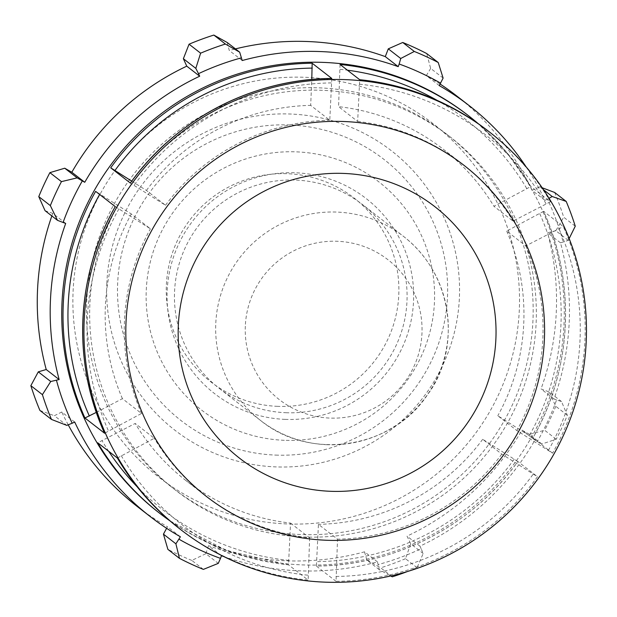 <?xml version="1.0" encoding="UTF-8"?>
<svg xmlns="http://www.w3.org/2000/svg" width="617" height="617" viewBox="0 0 617 617"><rect width="100%" height="100%" fill="white"/><g stroke="black" fill="none" stroke-linecap="round" stroke-linejoin="round"><path stroke-width="0.46" stroke-dasharray="3.08 2.31" d="M285.895 412.719A116.536 116.204 127.8 0 0 362.225 204.343A116.536 116.204 127.8 0 0 181.56 256.603A116.536 116.204 127.8 0 0 285.895 412.719M517.856 461.485L482.695 439.296L501.775 454.104L537.492 476.733A251.713 251.003 -52.2 0 1 336.034 581.322L337.522 539.173L318.434 524.357L316.398 566.082A251.713 251.003 127.8 0 0 517.856 461.485L537.492 476.733M467.339 114.816A251.713 251.003 -52.2 0 1 516.568 460.49A251.713 251.003 -52.2 0 1 158.662 512.496M336.034 581.322L316.398 566.082C395.019 565.727 472.198 525.669 517.856 461.508M552.577 453.179L532.934 437.939A251.713 251.003 127.8 0 0 543.623 211.299L563.259 226.547A251.713 251.003 -52.2 0 1 552.577 453.179L516.884 430.573L497.803 415.758L532.934 437.939C572.129 369.637 576.224 282.817 543.631 211.315M488.263 131.059A251.713 251.003 -52.2 0 1 550.457 201.751L530.821 186.511A251.713 251.003 127.8 0 0 478.252 123.678L507.12 152.931L530.828 186.511L493.924 206.271A209.757 209.171 -52.2 0 0 443.176 149.167A209.757 209.171 -52.2 0 0 338.571 106.648L357.659 121.464L359.696 79.709M290.545 523.085L309.634 537.901A209.757 209.171 -52.2 0 1 205.029 495.382L185.941 480.566A209.757 209.171 -52.2 0 0 290.545 523.085L288.509 564.84L226.4 550.457L169.953 520.871A251.713 251.003 127.8 0 0 288.509 564.84L308.145 580.08A251.713 251.003 -52.2 0 1 179.578 528.73M543.623 211.299L506.704 231.074L525.792 245.89L563.259 226.547M550.457 201.751L513.012 221.087L493.924 206.271M131.73 181.143L146.422 190.437L165.51 205.253L130.349 183.056M331.807 78.467L329.771 120.192L310.683 105.376L311.77 79.485M96.329 412.372L122.413 398.659L141.501 413.475L104.581 433.242M115.263 206.61L150.401 228.791L131.313 213.976L95.627 191.37M309.634 537.901L308.145 580.08M117.377 458.038L154.273 438.278L135.192 423.463L97.748 442.798M482.695 439.296A209.757 209.171 -52.2 0 1 318.434 524.357M506.704 231.074A209.757 209.171 -52.2 0 1 497.803 415.758M340.052 64.469L338.571 106.648M146.422 190.437A209.757 209.171 -52.2 0 1 310.683 105.376M122.413 398.659A209.757 209.171 -52.2 0 1 131.313 213.976M185.941 480.566A209.757 209.171 -52.2 0 1 135.192 423.463M205.029 495.382A209.757 209.171 -52.2 0 1 154.273 438.278M141.501 413.475A209.757 209.171 -52.2 0 1 150.401 228.791M165.51 205.253A209.757 209.171 -52.2 0 1 329.771 120.192M357.659 121.464A209.757 209.171 -52.2 0 1 462.264 163.983A209.757 209.171 -52.2 0 1 513.012 221.087M525.792 245.89A209.757 209.171 -52.2 0 1 516.884 430.573M492.952 445.559A223.74 223.115 -52.2 0 1 303.641 536.991A223.74 223.115 -52.2 0 1 175.806 490.399A223.74 223.115 -52.2 0 1 136.75 176.855A223.74 223.115 -52.2 0 1 450.194 136.912A223.74 223.115 -52.2 0 1 492.952 445.559M223.832 556.588A260.096 259.364 127.8 0 0 377.457 561.863L379.308 569.692L390.738 575.962M407.582 571.473A279.678 278.892 127.8 0 0 417.053 567.671L423.185 553.511L421.149 548.714A262.896 262.156 -52.2 0 1 378.19 564.563M421.149 548.714L419.961 546.184A260.096 259.364 127.8 0 0 534.908 440.106L541.842 444.009L556.233 439.227A279.678 278.892 127.8 0 0 567.339 415.249L561.509 401.551L556.596 399.916A262.896 262.156 -52.2 0 1 537.33 441.494M556.596 399.916L553.966 398.975A260.096 259.364 127.8 0 0 560.514 242.836L568.265 240.375L569.167 238.555M549.045 198.281L547.487 199.152A262.896 262.156 -52.2 0 1 563.205 242.103M547.487 199.152L544.958 200.348A260.096 259.364 127.8 0 0 526.224 167.014M300.471 534.53A223.74 223.115 -52.2 0 1 172.637 487.939A223.74 223.115 -52.2 0 1 133.581 174.387A223.74 223.115 -52.2 0 1 447.024 134.452A223.74 223.115 -52.2 0 1 519.506 387.615A223.74 223.115 -52.2 0 1 300.471 534.53M65.695 223.416L52.761 213.382L45.049 210.675M544.958 200.348L532.024 190.306L539.775 186.858L543.569 189.805M542.181 187.761L539.775 186.858M553.966 398.975L541.032 388.941L549.068 391.895L561.509 401.551M567.339 415.249L555.778 406.279L549.068 391.895M419.961 546.184L407.027 536.15L410.745 543.855L423.185 553.511M417.053 567.671L405.492 558.693L410.745 543.855M221.441 555.747L208.515 545.706L205.823 553.719L218.264 563.375M203.379 569.391L191.818 560.421L205.823 553.719M74.703 422.051L61.769 412.009L54.35 415.711L66.783 425.368M39.912 410.444L54.35 415.711M285.185 419.375A123.523 123.176 -52.2 0 1 186.249 230.241A123.523 123.176 -52.2 0 1 399.631 238.617A123.523 123.176 -52.2 0 1 285.185 419.375M284.314 440.299A144.486 144.077 -52.2 0 1 146.252 290.422A144.486 144.077 -52.2 0 1 296.399 151.859A144.486 144.077 -52.2 0 1 434.461 301.736A144.486 144.077 -52.2 0 1 284.314 440.299M379.308 569.692L366.868 560.043L380.72 567.833L392.281 576.81M377.457 561.863L364.531 551.829A260.096 259.364 -52.2 0 1 286.018 560.784A260.096 259.364 -52.2 0 1 208.515 545.706M366.868 560.043L364.531 551.829M286.836 523.926A223.716 223.092 -52.2 0 1 107.643 181.375A223.716 223.092 -52.2 0 1 494.117 196.545A223.716 223.092 -52.2 0 1 286.836 523.926M191.818 560.421A279.678 278.892 -52.2 0 1 167.886 549.369M166.613 528.314L167.462 526.748A260.096 259.364 -52.2 0 1 137.414 506.626M68.202 424.804A260.096 259.364 -52.2 0 1 61.769 412.009M51.851 215.95A260.096 259.364 -52.2 0 1 52.761 213.382M227.249 42.527L229.269 50.486A260.096 259.364 -52.2 0 1 235.439 48.89M443.114 78.074L430.674 68.418L426.663 53.532M430.674 68.418L426.332 75.567A260.096 259.364 -52.2 0 1 440.152 84.066M456.387 95.689A260.096 259.364 -52.2 0 1 532.024 190.306M554.637 192.458A279.678 278.892 -52.2 0 1 563.699 217.223L575.26 226.2M568.265 240.375L555.824 230.719L563.699 217.223M555.824 230.719L547.58 232.794A260.096 259.364 -52.2 0 1 541.032 388.941M555.778 406.279A279.678 278.892 -52.2 0 1 544.664 430.25L556.233 439.227M541.842 444.009L529.401 434.353L544.664 430.25M529.401 434.353L521.974 430.072A260.096 259.364 -52.2 0 1 407.027 536.15M405.492 558.693A279.678 278.892 -52.2 0 1 380.72 567.833M534.908 440.106L521.974 430.072M560.514 242.836L547.58 232.794M439.265 85.609L426.332 75.567M242.203 60.528L229.269 50.486M180.395 536.782L167.462 526.748M277.689 406.348A116.536 116.204 -52.2 0 1 166.343 285.47A116.536 116.204 -52.2 0 1 287.437 173.716A116.536 116.204 -52.2 0 1 398.79 294.594A116.536 116.204 -52.2 0 1 277.689 406.348M501.775 454.104A209.757 209.171 -52.2 0 1 337.522 539.173M327.11 444.71A116.536 116.204 -52.2 0 1 215.765 323.832A116.536 116.204 -52.2 0 1 403.441 236.342A116.536 116.204 -52.2 0 1 327.11 444.71M245.311 326.216A88.563 88.316 127.8 0 0 329.941 418.087A88.563 88.316 127.8 0 0 421.974 333.149A88.563 88.316 127.8 0 0 337.352 241.278A88.563 88.316 127.8 0 0 245.311 326.216M335.957 576.448A247.047 246.353 127.8 0 0 533.281 474.026M548.366 450.479A247.047 246.353 127.8 0 0 558.855 228.506M546.053 203.71A247.047 246.353 127.8 0 0 359.217 84.159M331.329 82.909A247.047 246.353 127.8 0 0 134.012 185.331M118.927 208.885A247.047 246.353 127.8 0 0 108.43 430.859M121.233 455.654A247.047 246.353 127.8 0 0 308.068 575.206M514.192 459.21A247.047 246.353 -52.2 0 1 316.868 561.632M539.767 213.69A247.047 246.353 -52.2 0 1 529.278 435.664M340.137 69.343A247.047 246.353 -52.2 0 1 347.433 70.191M436.936 100.27A247.047 246.353 -52.2 0 1 526.964 188.895M99.615 194.463A247.047 246.353 -52.2 0 1 99.838 194.07M288.98 560.39A247.047 246.353 -52.2 0 1 137.028 486.643M108.669 451.274A247.047 246.353 -52.2 0 1 102.152 440.839M275.645 455.091A165.364 164.893 127.8 0 0 447.495 296.507A165.364 164.893 127.8 0 0 289.481 124.973A165.364 164.893 127.8 0 0 117.639 283.558A165.364 164.893 127.8 0 0 275.645 455.091M106.818 283.542A176.763 176.261 -52.2 0 1 290.507 114.022A176.763 176.261 -52.2 0 1 459.41 297.379A176.763 176.261 -52.2 0 1 275.714 466.892A176.763 176.261 -52.2 0 1 106.818 283.542M219.313 388.455L260.536 420.447C310.922 461.686 392.79 448.281 427.635 394.525C460.614 351.019 455.099 276.015 403.441 236.342L362.225 204.343M462.264 163.983L443.176 149.167M450.194 136.912L447.024 134.452M175.806 490.399L172.637 487.939"/><path stroke-width="0.93" d="M503.333 455.315A209.757 209.171 -52.2 0 1 146.16 421.504A209.757 209.171 -52.2 0 1 344.278 121.526A209.757 209.171 -52.2 0 1 524.249 240.283A209.757 209.171 -52.2 0 1 503.333 455.315M538.772 477.728A251.713 251.003 -52.2 0 1 180.858 529.725A251.713 251.003 -52.2 0 1 136.928 176.986A251.713 251.003 -52.2 0 1 489.543 132.053A251.713 251.003 -52.2 0 1 538.772 477.728M180.858 529.725L179.578 528.73A251.713 251.003 -52.2 0 1 117.384 458.038L97.748 442.798A251.713 251.003 127.8 0 0 159.942 513.491L158.662 512.496A251.713 251.003 -52.2 0 1 114.723 159.749A251.713 251.003 -52.2 0 1 467.339 114.816L468.627 115.811A251.713 251.003 127.8 0 0 340.052 64.469L359.696 79.709A251.713 251.003 -52.2 0 1 488.263 131.059L489.543 132.053M331.807 78.467L312.163 63.227A251.713 251.003 127.8 0 0 110.713 167.816L130.349 183.056A251.713 251.003 -52.2 0 1 331.807 78.467C253.178 78.814 176.007 118.88 130.349 183.041M115.263 206.61L95.627 191.37A251.713 251.003 127.8 0 0 84.938 418.002L104.581 433.242A251.713 251.003 -52.2 0 1 115.263 206.61C76.068 274.912 71.973 361.724 104.566 433.234M110.713 167.816L131.73 181.143M311.77 79.485L312.163 63.227M84.938 418.002L96.329 412.372M77.156 177.866L61.445 181.622A279.678 278.892 127.8 0 0 50.332 205.6L57.489 220.331L63.073 222.475A262.896 262.156 -52.2 0 1 82.331 180.897L77.156 177.866L64.723 168.21L49.884 172.644L61.445 181.622M63.073 222.475L65.695 223.416A260.096 259.364 127.8 0 0 59.147 379.555L50.733 381.507L42.411 394.649A279.678 278.892 127.8 0 0 51.473 419.421L66.783 425.368L72.174 423.239A262.896 262.156 -52.2 0 1 56.456 380.296M72.174 423.239L74.703 422.051A260.096 259.364 127.8 0 0 150.347 516.66A260.096 259.364 127.8 0 0 180.395 536.782L175.891 543.808L179.447 558.346A279.678 278.892 127.8 0 0 203.379 569.391L218.264 563.375L220.493 558.37A262.896 262.156 -52.2 0 1 178.999 539.212M220.493 558.37L221.441 555.747A260.096 259.364 127.8 0 0 223.832 556.588M526.224 167.014A260.096 259.364 127.8 0 0 469.313 105.731A260.096 259.364 127.8 0 0 439.265 85.609L443.114 78.074L438.224 62.502A279.678 278.892 127.8 0 0 414.3 51.458L400.734 58.499L399.168 64.021A262.896 262.156 -52.2 0 1 440.661 83.179M399.168 64.021L398.22 66.651A260.096 259.364 127.8 0 0 242.203 60.528L239.689 52.183L225.398 44.046A279.678 278.892 127.8 0 0 200.618 53.178L195.813 68.371L198.512 73.678A262.896 262.156 -52.2 0 1 241.471 57.828M198.512 73.678L199.7 76.207A260.096 259.364 127.8 0 0 84.753 182.285L82.331 180.897M50.332 205.6L38.771 196.622L45.049 210.675L57.489 220.331M199.7 76.207L186.766 66.166L183.372 58.715L195.813 68.371M200.618 53.178L189.057 44.208L183.372 58.715M398.22 66.651L385.286 56.61L388.294 48.843L400.734 58.499M414.3 51.458L402.739 42.48L388.294 48.843M569.167 238.555L575.26 226.2A279.678 278.892 127.8 0 0 566.198 201.427L552.215 196.514L549.045 198.281M543.569 189.805L552.215 196.514M566.198 201.427L554.637 192.458L542.181 187.761M390.738 575.962L392.281 576.81A279.678 278.892 127.8 0 0 407.582 571.473M51.473 419.421L39.912 410.444A279.678 278.892 -52.2 0 1 30.85 385.679L42.411 394.649M175.891 543.808L163.451 534.152L167.886 549.369L179.447 558.346M163.451 534.152L166.613 528.314M150.347 516.66L137.414 506.626A260.096 259.364 -52.2 0 1 68.202 424.804M50.733 381.507L38.293 371.85L30.85 385.679M38.293 371.85L46.221 369.521A260.096 259.364 -52.2 0 1 51.851 215.95M38.771 196.622A279.678 278.892 -52.2 0 1 49.884 172.644M64.723 168.21L71.819 172.243A260.096 259.364 -52.2 0 1 186.766 66.166M189.057 44.208A279.678 278.892 -52.2 0 1 213.837 35.069L225.398 44.046M239.689 52.183L227.249 42.527L213.837 35.069M235.439 48.89A260.096 259.364 -52.2 0 1 385.286 56.61M402.739 42.48A279.678 278.892 -52.2 0 1 426.663 53.532L438.224 62.502M440.152 84.066A260.096 259.364 -52.2 0 1 456.387 95.689L469.313 105.731M84.753 182.285L71.819 172.243M59.147 379.555L46.221 369.521M343.985 173.439A159.217 158.77 -52.2 0 1 471.172 417.416A159.217 158.77 -52.2 0 1 196.137 406.225A159.217 158.77 -52.2 0 1 343.985 173.439M478.252 123.678A251.713 251.003 127.8 0 0 468.627 115.811L478.252 123.678M159.942 513.491A251.713 251.003 127.8 0 0 169.953 520.864L159.942 513.491M347.433 70.191A247.047 246.353 -52.2 0 1 436.936 100.27M114.924 170.516A247.047 246.353 -52.2 0 1 312.248 68.101M89.349 416.043A247.047 246.353 -52.2 0 1 99.615 194.463M137.028 486.643A247.047 246.353 -52.2 0 1 108.669 451.274M359.688 79.701C407.382 84.76 450.24 101.882 488.263 131.059M117.377 458.038C133.65 485.54 154.381 509.102 179.578 528.73"/></g></svg>
